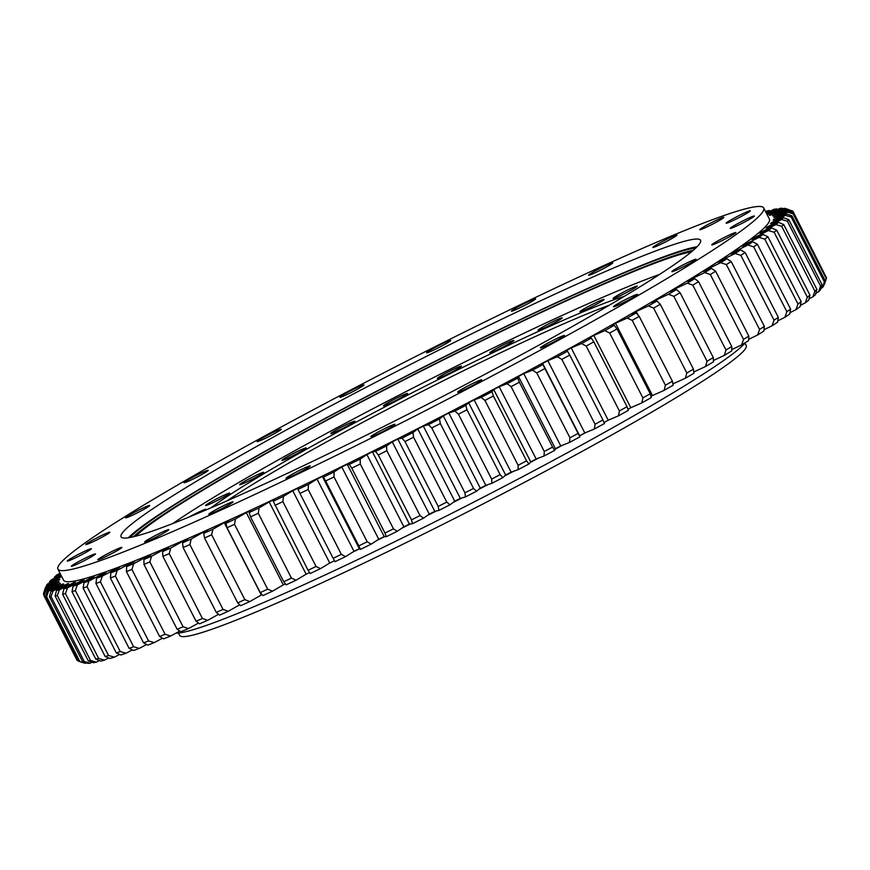 <?xml version="1.0" encoding="UTF-8"?>
<svg xmlns="http://www.w3.org/2000/svg" width="870" height="870" viewBox="0 0 870 870"><rect width="100%" height="100%" fill="white"/><g stroke="black" fill="none" stroke-linecap="round" stroke-linejoin="round"><path stroke-width="1.3" d="M764.784 239.13L797.975 303.989A420.928 27.96 -27.1 0 0 801.172 301.694L767.982 236.836A420.928 27.96 152.9 0 1 764.784 239.13L758.977 237.39A416.763 27.688 -27.1 0 0 763.077 234.443L751.919 239.348A401.374 26.665 -27.1 0 0 752.876 238.641A401.374 26.665 -27.1 0 0 753.811 237.945L754.051 238.413M78.605 547.589A396.415 26.339 -27.1 0 0 57.92 569.132A396.415 26.339 -27.1 0 0 356.015 445.647A396.415 26.339 -27.1 0 0 743.034 229.506A396.415 26.339 -27.1 0 0 763.708 207.963A396.415 26.339 -27.1 0 0 465.613 331.459A396.415 26.339 -27.1 0 0 78.605 547.589M763.708 207.963L769.406 219.088A396.415 26.339 152.9 0 1 748.722 240.631A396.415 26.339 152.9 0 1 361.702 456.761A396.415 26.339 152.9 0 1 63.608 580.257L57.92 569.132M726.852 222.448A13.561 0.903 152.9 0 1 740.098 215.053A13.561 0.903 152.9 0 1 750.288 210.834A13.561 0.903 152.9 0 1 749.581 211.573A13.561 0.903 152.9 0 1 736.346 218.968A13.561 0.903 152.9 0 1 726.145 223.188A13.561 0.903 152.9 0 1 726.852 222.448M700.459 228.962A13.561 0.903 152.9 0 1 713.694 221.567A13.561 0.903 152.9 0 1 723.894 217.337A13.561 0.903 152.9 0 1 723.187 218.076A13.561 0.903 152.9 0 1 709.953 225.471A13.561 0.903 152.9 0 1 699.752 229.691A13.561 0.903 152.9 0 1 700.459 228.962M653.544 246.71A13.561 0.903 152.9 0 1 666.79 239.315A13.561 0.903 152.9 0 1 676.98 235.096A13.561 0.903 152.9 0 1 676.273 235.824A13.561 0.903 152.9 0 1 663.038 243.219A13.561 0.903 152.9 0 1 652.837 247.45A13.561 0.903 152.9 0 1 653.544 246.71M589.316 274.496A13.561 0.903 152.9 0 1 602.562 267.112A13.561 0.903 152.9 0 1 612.763 262.881A13.561 0.903 152.9 0 1 612.045 263.621A13.561 0.903 152.9 0 1 598.81 271.016A13.561 0.903 152.9 0 1 588.609 275.235A13.561 0.903 152.9 0 1 589.316 274.496M512.158 310.438A13.561 0.903 152.9 0 1 525.393 303.043A13.561 0.903 152.9 0 1 535.594 298.812A13.561 0.903 152.9 0 1 534.887 299.552A13.561 0.903 152.9 0 1 521.641 306.947A13.561 0.903 152.9 0 1 511.451 311.166A13.561 0.903 152.9 0 1 512.158 310.438M427.311 352.056A13.561 0.903 152.9 0 1 440.546 344.661A13.561 0.903 152.9 0 1 450.747 340.442A13.561 0.903 152.9 0 1 450.04 341.181A13.561 0.903 152.9 0 1 436.794 348.576A13.561 0.903 152.9 0 1 426.604 352.796A13.561 0.903 152.9 0 1 427.311 352.056M340.562 396.546A13.561 0.903 152.9 0 1 353.807 389.151A13.561 0.903 152.9 0 1 363.997 384.931A13.561 0.903 152.9 0 1 363.29 385.66A13.561 0.903 152.9 0 1 350.055 393.055A13.561 0.903 152.9 0 1 339.855 397.285A13.561 0.903 152.9 0 1 340.562 396.546M257.835 440.851A13.561 0.903 152.9 0 1 271.07 433.467A13.561 0.903 152.9 0 1 281.271 429.236A13.561 0.903 152.9 0 1 280.564 429.976A13.561 0.903 152.9 0 1 267.318 437.371A13.561 0.903 152.9 0 1 257.128 441.59A13.561 0.903 152.9 0 1 257.835 440.851M184.755 481.969A13.561 0.903 152.9 0 1 197.99 474.574A13.561 0.903 152.9 0 1 208.191 470.355A13.561 0.903 152.9 0 1 207.484 471.094A13.561 0.903 152.9 0 1 194.238 478.489A13.561 0.903 152.9 0 1 184.048 482.709A13.561 0.903 152.9 0 1 184.755 481.969M126.302 517.095A13.561 0.903 152.9 0 1 139.548 509.7A13.561 0.903 152.9 0 1 149.738 505.47A13.561 0.903 152.9 0 1 149.031 506.209A13.561 0.903 152.9 0 1 135.796 513.604A13.561 0.903 152.9 0 1 125.595 517.835A13.561 0.903 152.9 0 1 126.302 517.095M86.467 543.826A13.561 0.903 152.9 0 1 99.713 536.431A13.561 0.903 152.9 0 1 109.903 532.212A13.561 0.903 152.9 0 1 109.196 532.94A13.561 0.903 152.9 0 1 95.961 540.335A13.561 0.903 152.9 0 1 85.76 544.566A13.561 0.903 152.9 0 1 86.467 543.826M67.969 560.345A13.561 0.903 152.9 0 1 81.204 552.95A13.561 0.903 152.9 0 1 91.404 548.731A13.561 0.903 152.9 0 1 90.698 549.459A13.561 0.903 152.9 0 1 77.452 556.854A13.561 0.903 152.9 0 1 67.262 561.085A13.561 0.903 152.9 0 1 67.969 560.345M72.047 565.533A13.561 0.903 152.9 0 1 85.293 558.138A13.561 0.903 152.9 0 1 95.482 553.907A13.561 0.903 152.9 0 1 94.776 554.647A13.561 0.903 152.9 0 1 81.541 562.042A13.561 0.903 152.9 0 1 71.34 566.272A13.561 0.903 152.9 0 1 72.047 565.533M98.451 559.029A13.561 0.903 152.9 0 1 111.686 551.634A13.561 0.903 152.9 0 1 121.887 547.404A13.561 0.903 152.9 0 1 121.18 548.144A13.561 0.903 152.9 0 1 107.934 555.538A13.561 0.903 152.9 0 1 97.744 559.758A13.561 0.903 152.9 0 1 98.451 559.029M145.355 541.27A13.561 0.903 152.9 0 1 158.601 533.875A13.561 0.903 152.9 0 1 168.791 529.656A13.561 0.903 152.9 0 1 168.084 530.385A13.561 0.903 152.9 0 1 154.849 537.78A13.561 0.903 152.9 0 1 144.648 542.01A13.561 0.903 152.9 0 1 145.355 541.27M209.583 513.485A13.561 0.903 152.9 0 1 222.829 506.09A13.561 0.903 152.9 0 1 233.019 501.859A13.561 0.903 152.9 0 1 232.312 502.599A13.561 0.903 152.9 0 1 219.077 509.994A13.561 0.903 152.9 0 1 208.876 514.213A13.561 0.903 152.9 0 1 209.583 513.485M286.752 477.554A13.561 0.903 152.9 0 1 299.987 470.159A13.561 0.903 152.9 0 1 310.188 465.928A13.561 0.903 152.9 0 1 309.481 466.668A13.561 0.903 152.9 0 1 296.235 474.063A13.561 0.903 152.9 0 1 286.045 478.282A13.561 0.903 152.9 0 1 286.752 477.554M371.599 435.924A13.561 0.903 152.9 0 1 384.834 428.529A13.561 0.903 152.9 0 1 395.034 424.299A13.561 0.903 152.9 0 1 394.327 425.038A13.561 0.903 152.9 0 1 381.082 432.433A13.561 0.903 152.9 0 1 370.892 436.664A13.561 0.903 152.9 0 1 371.599 435.924M458.338 391.435A13.561 0.903 152.9 0 1 471.583 384.04A13.561 0.903 152.9 0 1 481.773 379.82A13.561 0.903 152.9 0 1 481.066 380.56A13.561 0.903 152.9 0 1 467.832 387.955A13.561 0.903 152.9 0 1 457.631 392.174A13.561 0.903 152.9 0 1 458.338 391.435M541.075 347.13A13.561 0.903 152.9 0 1 554.31 339.735A13.561 0.903 152.9 0 1 564.51 335.505A13.561 0.903 152.9 0 1 563.803 336.244A13.561 0.903 152.9 0 1 550.558 343.639A13.561 0.903 152.9 0 1 540.368 347.859A13.561 0.903 152.9 0 1 541.075 347.13M614.155 306.012A13.561 0.903 152.9 0 1 627.39 298.617A13.561 0.903 152.9 0 1 637.59 294.386A13.561 0.903 152.9 0 1 636.883 295.126A13.561 0.903 152.9 0 1 623.638 302.521A13.561 0.903 152.9 0 1 613.448 306.751A13.561 0.903 152.9 0 1 614.155 306.012M672.597 270.885A13.561 0.903 152.9 0 1 685.843 263.49A13.561 0.903 152.9 0 1 696.043 259.271A13.561 0.903 152.9 0 1 695.326 260.01A13.561 0.903 152.9 0 1 682.091 267.405A13.561 0.903 152.9 0 1 671.89 271.625A13.561 0.903 152.9 0 1 672.597 270.885M730.941 227.635A13.561 0.903 152.9 0 1 744.176 220.24A13.561 0.903 152.9 0 1 754.377 216.021A13.561 0.903 152.9 0 1 753.67 216.75A13.561 0.903 152.9 0 1 740.435 224.145A13.561 0.903 152.9 0 1 730.234 228.375A13.561 0.903 152.9 0 1 730.941 227.635M712.432 244.155A13.561 0.903 152.9 0 1 725.678 236.76A13.561 0.903 152.9 0 1 735.868 232.54A13.561 0.903 152.9 0 1 735.161 233.28A13.561 0.903 152.9 0 1 721.926 240.675A13.561 0.903 152.9 0 1 711.725 244.894A13.561 0.903 152.9 0 1 712.432 244.155M585.597 432.64A344.259 22.87 152.9 0 1 579.659 435.881M562.368 445.277A344.259 22.87 152.9 0 1 555.288 449.094M538.236 458.218A344.259 22.87 152.9 0 1 530.232 462.47M513.376 471.355A344.259 22.87 152.9 0 1 504.698 475.901M487.961 484.612A344.259 22.87 152.9 0 1 478.902 489.288M462.187 497.857A344.259 22.87 152.9 0 1 453.053 502.523M436.251 511.016A344.259 22.87 152.9 0 1 427.333 515.497M410.357 523.968A344.259 22.87 152.9 0 1 401.962 528.123M384.703 536.605A344.259 22.87 152.9 0 1 377.112 540.313M359.517 548.829A344.259 22.87 152.9 0 1 352.97 551.971M334.526 560.758A344.259 22.87 152.9 0 1 329.697 563.031M128.39 537.747A325.478 21.619 152.9 0 1 141.843 526.546A325.478 21.619 152.9 0 1 431.683 363.04A325.478 21.619 152.9 0 1 697.033 246.765M138.047 519.129A325.478 21.619 152.9 0 1 455.815 341.671A325.478 21.619 152.9 0 1 700.567 240.283A325.478 21.619 152.9 0 1 683.581 257.966A325.478 21.619 152.9 0 1 365.824 435.424A325.478 21.619 152.9 0 1 121.071 536.823A325.478 21.619 152.9 0 1 138.047 519.129M133.458 536.757A322.346 21.413 152.9 0 1 145.366 527.046A322.346 21.413 152.9 0 1 428.355 367.173A322.346 21.413 152.9 0 1 693.27 250.288M695.772 248.015A322.346 21.413 -27.1 0 0 434.902 361.659A322.346 21.413 -27.1 0 0 144.463 525.284A322.346 21.413 -27.1 0 0 130.141 537.453M274.887 505.416A420.928 27.96 152.9 0 0 282.87 501.62L316.06 566.479A420.928 27.96 -27.1 0 1 308.078 570.274L273.256 501.24A416.763 27.688 -27.1 0 0 283.479 496.378L292.766 490.723A401.374 26.665 -27.1 0 0 298.008 488.211L298.051 489.408A416.763 27.688 -27.1 0 0 308.546 484.351L317.017 479.055A401.374 26.665 -27.1 0 0 322.368 476.455L359.353 548.731L360.441 549.394L358.831 545.86A420.928 27.96 -27.1 0 0 367.183 541.782L333.993 476.912A420.928 27.96 152.9 0 1 325.641 481.001L358.831 545.86M308.154 489.484A420.928 27.96 152.9 0 1 299.965 493.431L333.156 558.301A420.928 27.96 -27.1 0 0 341.344 554.353L308.154 489.484L308.546 484.351M360.267 463.971A420.928 27.96 152.9 0 1 351.795 468.169L384.986 533.027A420.928 27.96 -27.1 0 0 393.468 528.84L360.267 463.971L360.191 459.055L366.901 454.564A401.374 26.665 -27.1 0 0 372.414 451.813L409.4 524.088L412.532 523.686L411.477 519.868A420.928 27.96 -27.1 0 0 420.036 515.584L386.846 450.714A420.928 27.96 152.9 0 1 378.287 454.999L411.477 519.868M413.576 437.219A420.928 27.96 152.9 0 1 404.985 441.579L438.175 506.438A420.928 27.96 -27.1 0 0 446.767 502.088L413.576 437.219L412.978 432.542L417.785 428.953A401.374 26.665 -27.1 0 0 423.353 426.115L460.339 498.39L465.45 496.922L464.939 492.822A420.928 27.96 -27.1 0 0 473.53 488.418L440.34 423.559A420.928 27.96 152.9 0 1 431.748 427.964L464.939 492.822M466.983 409.781A420.928 27.96 152.9 0 1 458.446 414.218L491.637 479.076A420.928 27.96 -27.1 0 0 500.174 474.65L466.983 409.781L465.841 405.366L468.658 402.745A401.374 26.665 -27.1 0 0 474.15 399.874L511.136 472.16L518.128 469.659L518.128 465.276A420.928 27.96 -27.1 0 0 526.567 460.85L493.377 395.98A420.928 27.96 152.9 0 1 484.938 400.417L518.128 465.276M519.401 382.213A420.928 27.96 152.9 0 1 511.092 386.628L544.283 451.486A420.928 27.96 -27.1 0 0 552.591 447.082L519.401 382.213L517.704 378.08L518.455 376.482A401.374 26.665 -27.1 0 0 523.773 373.632L560.758 445.918L569.502 442.438L569.97 437.795A420.928 27.96 -27.1 0 0 578.093 433.423L544.892 368.554A420.928 27.96 152.9 0 1 536.768 372.925L569.97 437.795M586.195 346.064A420.928 27.96 152.9 0 0 593.84 341.845L627.031 406.703A420.928 27.96 -27.1 0 1 619.386 410.923L586.195 346.064L581.519 343.541A416.763 27.688 -27.1 0 0 591.306 338.136L588.968 338.125A401.374 26.665 -27.1 0 0 593.818 335.428L630.804 407.704L641.799 402.908L642.886 397.894A420.928 27.96 -27.1 0 0 650.227 393.784L617.037 328.925A420.928 27.96 152.9 0 1 609.685 333.036L642.886 397.894M569.752 355.08A420.928 27.96 152.9 0 1 561.846 359.386L595.047 424.245A420.928 27.96 -27.1 0 0 602.943 419.938L569.752 355.08L567.501 351.23L566.185 350.686A401.374 26.665 -27.1 0 0 571.22 347.924L608.206 420.199L618.505 415.816L619.386 410.923M639.211 316.386A420.928 27.96 152.9 0 1 632.207 320.367L665.398 385.225A420.928 27.96 -27.1 0 0 672.401 381.245L639.211 316.386L636.133 312.961L631.783 314.016A401.374 26.665 -27.1 0 0 636.198 311.493L638.014 315.06M660.265 304.282A420.928 27.96 152.9 0 1 653.631 308.121L686.821 372.98A420.928 27.96 -27.1 0 0 693.455 369.152L660.265 304.282L656.926 301.009L651.597 302.586A401.374 26.665 -27.1 0 0 655.752 300.161L656.284 301.194M680.09 292.69A420.928 27.96 152.9 0 1 673.858 296.355L707.06 361.224A420.928 27.96 -27.1 0 0 713.28 357.559L680.09 292.69L676.49 289.558L670.215 291.657A401.374 26.665 -27.1 0 0 674.098 289.34L674.544 290.21M698.577 281.662A420.928 27.96 152.9 0 1 692.792 285.142L725.982 350.001A420.928 27.96 -27.1 0 0 731.768 346.532L698.577 281.662L694.738 278.661L687.539 281.271A401.374 26.665 -27.1 0 0 691.128 279.085L691.509 279.835M715.64 271.255A420.928 27.96 152.9 0 1 710.322 274.528L743.513 339.387A420.928 27.96 -27.1 0 0 748.831 336.114L715.64 271.255L711.551 268.384L703.482 271.494A401.374 26.665 -27.1 0 0 706.755 269.439L707.092 270.102M731.181 261.522A420.928 27.96 152.9 0 1 726.363 264.567L759.553 329.436A420.928 27.96 -27.1 0 0 764.371 326.38L731.181 261.522L726.874 258.781L717.957 262.359A401.374 26.665 -27.1 0 0 720.915 260.467L721.208 261.054M745.133 252.507A420.928 27.96 152.9 0 1 740.838 255.323L774.028 320.182A420.928 27.96 -27.1 0 0 778.324 317.376L745.133 252.507L740.609 249.897L730.898 253.931A401.374 26.665 -27.1 0 0 733.508 252.191L733.791 252.735M43.902 594.536L43.5 593.753A420.928 27.96 152.9 0 1 43.674 593.046L45.49 587.457A416.763 27.688 -27.1 0 0 45.305 588.272L58.997 581.704A401.374 26.665 -27.1 0 0 59.062 582.139L45.479 589.479A416.763 27.688 -27.1 0 0 46.001 590.132L59.997 583.335A401.374 26.665 -27.1 0 0 60.454 583.563L47.284 590.774A416.763 27.688 -27.1 0 0 48.579 591.034L62.814 584.02A401.374 26.665 -27.1 0 0 63.673 584.042L50.96 591.1A416.763 27.688 -27.1 0 0 53.037 590.947L67.436 583.77A401.374 26.665 -27.1 0 0 68.686 583.596L56.506 590.447A416.763 27.688 -27.1 0 0 59.345 589.893L73.841 582.585A401.374 26.665 -27.1 0 0 75.472 582.204L63.88 588.827A416.763 27.688 -27.1 0 0 67.479 587.87L81.987 580.464A401.374 26.665 -27.1 0 0 83.988 579.877L73.058 586.239A416.763 27.688 -27.1 0 0 77.386 584.879L91.839 577.419A401.374 26.665 -27.1 0 0 94.199 576.636L83.977 582.704A416.763 27.688 -27.1 0 0 89.023 580.953L103.345 573.471A401.374 26.665 -27.1 0 0 106.064 572.493L96.603 578.235A416.763 27.688 -27.1 0 0 102.323 576.103L116.439 568.643A401.374 26.665 -27.1 0 0 119.505 567.468L110.849 572.851A416.763 27.688 -27.1 0 0 117.232 570.35L131.076 562.944A401.374 26.665 -27.1 0 0 134.458 561.596L126.65 566.587A416.763 27.688 -27.1 0 0 133.665 563.738L147.16 556.419A401.374 26.665 -27.1 0 0 150.847 554.886L143.941 559.475A416.763 27.688 -27.1 0 0 151.532 556.278L164.615 549.09A401.374 26.665 -27.1 0 0 168.595 547.393L162.614 551.547A416.763 27.688 -27.1 0 0 170.759 548.024L183.352 541.01A401.374 26.665 -27.1 0 0 187.605 539.15L182.58 542.847A416.763 27.688 -27.1 0 0 191.237 539.008L203.286 532.201A401.374 26.665 -27.1 0 0 207.778 530.189L203.732 533.419A416.763 27.688 -27.1 0 0 212.856 529.297L224.297 522.718A401.374 26.665 -27.1 0 0 229.017 520.564L225.982 523.305A416.763 27.688 -27.1 0 0 235.509 518.911L246.297 512.615A401.374 26.665 -27.1 0 0 251.202 510.331L249.19 512.56A416.763 27.688 -27.1 0 0 259.097 507.917L269.156 501.925A401.374 26.665 -27.1 0 0 274.246 499.532L273.256 501.24M44.109 595.678A420.928 27.96 152.9 0 1 43.707 595.167L76.897 660.036A420.928 27.96 -27.1 0 0 77.299 660.547L44.109 595.678L46.001 590.132M46.632 596.635A420.928 27.96 152.9 0 1 45.61 596.439L78.8 661.298A420.928 27.96 -27.1 0 0 79.823 661.494L46.632 596.635L48.579 591.034M51.036 596.592A420.928 27.96 152.9 0 1 49.416 596.711L82.606 661.581A420.928 27.96 -27.1 0 0 84.238 661.461L51.036 596.592L53.037 590.947M57.322 595.58A420.928 27.96 152.9 0 1 55.104 596.015L88.294 660.874A420.928 27.96 -27.1 0 0 90.523 660.439L57.322 595.58L59.345 589.893M65.446 593.579A420.928 27.96 152.9 0 1 62.64 594.33L95.841 659.188A420.928 27.96 -27.1 0 0 98.647 658.438L65.446 593.579L67.479 587.87M83.107 588.055A420.928 27.96 152.9 0 0 87.043 586.684L120.234 651.554A420.928 27.96 -27.1 0 1 116.308 652.913L83.107 588.055L83.977 582.704M75.375 590.61A420.928 27.96 152.9 0 1 71.992 591.665L105.183 656.535A420.928 27.96 -27.1 0 0 108.565 655.469L75.375 590.61L77.386 584.879M100.409 581.834A420.928 27.96 152.9 0 1 95.939 583.487L129.13 648.357A420.928 27.96 -27.1 0 0 133.599 646.693L100.409 581.834L102.323 576.103M115.384 576.06A420.928 27.96 152.9 0 1 110.403 578.017L143.593 642.876A420.928 27.96 -27.1 0 0 148.574 640.929L115.384 576.06L117.232 570.35M131.914 569.415A420.928 27.96 152.9 0 1 126.444 571.644L159.634 636.514A420.928 27.96 -27.1 0 0 165.104 634.284L131.914 569.415L133.665 563.738M149.89 561.922A420.928 27.96 152.9 0 1 143.963 564.423L177.154 629.282A420.928 27.96 -27.1 0 0 183.091 626.791L149.89 561.922L151.532 556.278M169.248 553.624A420.928 27.96 152.9 0 1 162.886 556.376L196.076 621.245A420.928 27.96 -27.1 0 0 202.438 618.494L169.248 553.624L170.759 548.024M189.867 544.566A420.928 27.96 152.9 0 1 183.113 547.556L216.304 612.415A420.928 27.96 -27.1 0 0 223.057 609.424L189.867 544.566L191.237 539.008M211.66 534.778A420.928 27.96 152.9 0 1 204.537 537.997L237.727 602.856A420.928 27.96 -27.1 0 0 244.851 599.637L211.66 534.778L212.856 529.297M234.498 524.316A420.928 27.96 152.9 0 1 227.048 527.753L260.25 592.611A420.928 27.96 -27.1 0 0 267.688 589.186L234.498 524.316L235.509 518.911M258.27 513.246A420.928 27.96 152.9 0 1 250.538 516.867L283.74 581.736A420.928 27.96 -27.1 0 0 291.461 578.115L258.27 513.246L259.097 507.917M774.137 232.268A420.928 27.96 152.9 0 0 776.758 230.245L809.959 295.115A420.928 27.96 -27.1 0 1 807.327 297.127L774.137 232.268L768.319 230.561A416.763 27.688 -27.1 0 0 771.679 227.973L759.901 233.258A401.374 26.665 -27.1 0 0 761.402 232.04L761.631 232.475M783.718 224.547A420.928 27.96 152.9 0 1 781.684 226.276L814.875 291.146A420.928 27.96 -27.1 0 0 816.908 289.405L783.718 224.547L778.476 222.361L766.122 228.016A401.374 26.665 -27.1 0 0 767.242 226.994L767.449 227.407M788.807 219.751A420.928 27.96 152.9 0 1 787.372 221.187L820.562 286.056A420.928 27.96 -27.1 0 0 821.998 284.62L788.807 219.751L783.424 217.663L770.559 223.655A401.374 26.665 -27.1 0 0 771.288 222.818L771.494 223.22M792.004 215.901A420.928 27.96 152.9 0 1 791.189 217.032L824.379 281.902A420.928 27.96 -27.1 0 0 825.206 280.76L792.004 215.901L786.513 213.889L773.202 220.186A401.374 26.665 -27.1 0 0 773.528 219.555L773.724 219.936M793.309 212.998A420.928 27.96 152.9 0 1 793.103 213.824L826.293 278.694A420.928 27.96 -27.1 0 0 826.326 278.574A420.928 27.96 -27.1 0 0 826.5 277.867L793.309 212.998L787.709 211.073L774.017 217.63A401.374 26.665 -27.1 0 0 773.952 217.195L774.148 217.576M793.103 211.584L787.535 209.866A416.763 27.688 -27.1 0 0 787.013 209.202L792.7 211.073A420.928 27.96 152.9 0 1 793.103 211.584L826.098 277.073M783.555 208.746L782.054 208.234L769.341 215.292A401.374 26.665 -27.1 0 1 770.2 215.314L784.435 208.311A416.763 27.688 -27.1 0 1 785.73 208.561L791.352 210.627M282.87 501.62L283.479 496.378M299.965 493.431L298.051 489.408M325.641 481.001L323.455 477.108A416.763 27.688 -27.1 0 0 334.156 471.888L341.769 466.972A401.374 26.665 -27.1 0 0 347.217 464.297L384.203 536.572L386.313 536.703L384.986 533.027M333.993 476.912L334.156 471.888M351.795 468.169L349.327 464.428A416.763 27.688 -27.1 0 0 360.191 459.055M378.287 454.999L375.546 451.41A416.763 27.688 -27.1 0 0 386.508 445.918L392.283 441.862A401.374 26.665 -27.1 0 0 397.829 439.067L434.815 511.342L438.958 510.407L438.175 506.438M386.846 450.714L386.508 445.918M404.985 441.579L401.973 438.121A416.763 27.688 -27.1 0 0 412.978 432.542M431.748 427.964L428.464 424.647A416.763 27.688 -27.1 0 0 439.47 419.003L443.287 415.893A401.374 26.665 -27.1 0 0 448.833 413.032L485.819 485.308L491.887 483.318L491.637 479.076M440.34 423.559L439.47 419.003M458.446 414.218L454.901 411.042A416.763 27.688 -27.1 0 0 465.841 405.366M484.938 400.417L481.153 397.383A416.763 27.688 -27.1 0 0 491.963 391.707L493.758 389.586A401.374 26.665 -27.1 0 0 499.173 386.726L536.159 459.001L544.044 456.01L544.283 451.486M493.377 395.98L491.963 391.707M511.092 386.628L507.058 383.735A416.763 27.688 -27.1 0 0 517.704 378.08M536.768 372.925L532.516 370.163A416.763 27.688 -27.1 0 0 542.923 364.563L542.641 363.486A401.374 26.665 -27.1 0 0 547.828 360.68L584.814 432.955L594.362 429.019L595.047 424.245M544.892 368.554L542.923 364.563M593.84 341.845L591.306 338.136M561.846 359.386L557.376 356.743A416.763 27.688 -27.1 0 0 567.501 351.23M609.685 333.036L604.813 330.633A416.763 27.688 -27.1 0 0 614.231 325.358L610.87 325.891A401.374 26.665 -27.1 0 0 615.514 323.27L652.5 395.546L664.147 390.347L665.398 385.225M617.037 328.925L614.231 325.358M632.207 320.367L627.161 318.061A416.763 27.688 -27.1 0 0 636.133 312.961M653.631 308.121L648.433 305.914A416.763 27.688 -27.1 0 0 656.926 301.009M673.858 296.355L668.519 294.245A416.763 27.688 -27.1 0 0 676.49 289.558M692.792 285.142L687.322 283.12A416.763 27.688 -27.1 0 0 694.738 278.661M710.322 274.528L704.743 272.582A416.763 27.688 -27.1 0 0 711.551 268.384M726.363 264.567L720.697 262.686A416.763 27.688 -27.1 0 0 726.874 258.781M740.838 255.323L735.096 253.496A416.763 27.688 -27.1 0 0 740.609 249.897M54.136 578.409L54.538 576.973L60.53 574.233M60.03 573.265L57.137 574.755A416.763 27.688 -27.1 0 0 54.538 576.973M49.144 583.15L49.59 581.671L61.498 576.125M60.878 574.907L51.417 579.833A416.763 27.688 -27.1 0 0 49.59 581.671M46.023 586.978L46.501 585.445L59.812 579.159A401.374 26.665 -27.1 0 0 59.486 579.79L45.577 587.217A416.763 27.688 -27.1 0 0 45.49 587.457M61.705 576.527L47.556 583.987A416.763 27.688 -27.1 0 0 46.501 585.445M43.5 593.753L45.305 588.272M43.707 595.167L45.479 589.479M45.61 596.439L47.284 590.774M49.416 596.711L50.96 591.1M55.104 596.015L56.506 590.447M62.64 594.33L63.88 588.827M87.043 586.684L89.023 580.953M71.992 591.665L73.058 586.239M95.939 583.487L96.603 578.235M110.403 578.017L110.849 572.851M126.444 571.644L126.65 566.587M143.963 564.423L143.941 559.475M162.886 556.376L162.614 551.547M183.113 547.556L182.58 542.847M204.537 537.997L203.732 533.419M227.048 527.753L225.982 523.305M250.538 516.867L249.19 512.56M776.758 230.245L771.679 227.973M781.684 226.276L775.877 224.59A416.763 27.688 -27.1 0 0 778.476 222.361M787.372 221.187L781.597 219.512A416.763 27.688 -27.1 0 0 783.424 217.663M791.189 217.032L785.458 215.347A416.763 27.688 -27.1 0 0 786.513 213.889M793.103 213.824L787.437 212.128A416.763 27.688 -27.1 0 0 787.709 211.073M782.054 208.234A416.763 27.688 -27.1 0 0 779.977 208.387L767.188 214.759M777.943 209.398L776.508 208.887A416.763 27.688 -27.1 0 0 773.669 209.442L766.361 213.128M770.515 211.04L769.134 210.507A416.763 27.688 -27.1 0 0 765.535 211.475L765.513 211.486M334.504 560.726A401.374 26.665 152.9 0 1 329.752 562.999L320.464 568.654A416.763 27.688 152.9 0 1 310.242 573.515L308.078 570.274M320.464 568.654L316.06 566.479M359.353 548.731A401.374 26.665 152.9 0 1 354.003 551.33L345.531 556.626A416.763 27.688 152.9 0 1 335.037 561.683L333.156 558.301M345.531 556.626L341.344 554.353M384.203 536.572A401.374 26.665 152.9 0 1 378.754 539.259L371.142 544.163A416.763 27.688 152.9 0 1 360.441 549.394M371.142 544.163L367.183 541.782M409.4 524.088A401.374 26.665 152.9 0 1 403.887 526.839L397.177 531.331A416.763 27.688 152.9 0 1 386.313 536.703M397.177 531.331L393.468 528.84M434.815 511.342A401.374 26.665 152.9 0 1 429.269 514.137L423.494 518.194A416.763 27.688 152.9 0 1 412.532 523.686M423.494 518.194L420.036 515.584M460.339 498.39A401.374 26.665 152.9 0 1 454.771 501.229L449.964 504.817A416.763 27.688 152.9 0 1 438.958 510.407M449.964 504.817L446.767 502.088M485.819 485.308A401.374 26.665 152.9 0 1 480.273 488.168L476.455 491.278A416.763 27.688 152.9 0 1 465.45 496.922M476.455 491.278L473.53 488.418M511.136 472.16A401.374 26.665 152.9 0 1 505.644 475.02L502.827 477.641A416.763 27.688 152.9 0 1 491.887 483.318M502.827 477.641L500.174 474.65M536.159 459.001A401.374 26.665 152.9 0 1 530.743 461.861L528.949 463.982A416.763 27.688 152.9 0 1 518.128 469.659M528.949 463.982L526.567 460.85M560.758 445.918A401.374 26.665 152.9 0 1 555.441 448.757L554.69 450.355A416.763 27.688 152.9 0 1 544.044 456.01M554.69 450.355L552.591 447.082M584.814 432.955A401.374 26.665 152.9 0 1 579.627 435.761L579.909 436.838A416.763 27.688 152.9 0 1 569.502 442.438M579.909 436.838L578.093 433.423M627.031 406.703L628.292 410.412A416.763 27.688 152.9 0 1 618.505 415.816M602.943 419.938L604.487 423.505A416.763 27.688 152.9 0 1 594.362 429.019M650.227 393.784L651.217 397.633A416.763 27.688 152.9 0 1 641.799 402.908M672.401 381.245L673.119 385.236A416.763 27.688 152.9 0 1 664.147 390.347M693.455 369.152L693.912 373.284A416.763 27.688 152.9 0 1 685.419 378.2L686.821 372.98M713.28 357.559L713.476 361.833A416.763 27.688 152.9 0 1 705.505 366.531L707.06 361.224M731.768 346.532L731.713 350.936A416.763 27.688 152.9 0 1 724.308 355.395L725.982 350.001M748.831 336.114L748.537 340.659A416.763 27.688 152.9 0 1 741.729 344.857L743.513 339.387M764.371 326.38L763.86 331.057A416.763 27.688 152.9 0 1 757.683 334.961L759.553 329.436M778.324 317.376L777.595 322.172A416.763 27.688 152.9 0 1 772.082 325.772L774.028 320.182M78.648 660.982L77.299 660.547M86.445 662.875L85.564 663.31A416.763 27.688 152.9 0 1 84.27 663.049L78.8 661.298M85.564 663.31L79.823 661.494M92.057 662.211L90.023 663.223A416.763 27.688 152.9 0 1 87.946 663.375L82.606 661.581M90.023 663.223L84.238 661.461M99.484 660.58L96.331 662.168A416.763 27.688 152.9 0 1 93.492 662.722L88.294 660.874M96.331 662.168L90.523 660.439M108.717 657.97L104.465 660.145A416.763 27.688 152.9 0 1 100.866 661.102L95.841 659.188M104.465 660.145L98.647 658.438M132.36 649.912L126.009 653.229A416.763 27.688 152.9 0 1 120.963 654.979L116.308 652.913M126.009 653.229L120.234 651.554M119.69 654.414L114.372 657.165A416.763 27.688 152.9 0 1 110.044 658.514L105.183 656.535M114.372 657.165L108.565 655.469M146.649 644.496L139.309 648.378A416.763 27.688 152.9 0 1 133.588 650.51L129.13 648.357M139.309 648.378L133.599 646.693M162.505 638.199L154.218 642.625A416.763 27.688 152.9 0 1 147.835 645.127L143.593 642.876M154.218 642.625L148.574 640.929M179.829 631.033L170.65 636.014A416.763 27.688 152.9 0 1 163.636 638.863L159.634 636.514M170.65 636.014L165.104 634.284M198.545 623.05L188.518 628.553A416.763 27.688 152.9 0 1 180.927 631.75L177.154 629.282M188.518 628.553L183.091 626.791M218.555 614.285L207.745 620.299A416.763 27.688 152.9 0 1 199.6 623.823L196.076 621.245M207.745 620.299L202.438 618.494M239.75 604.77L228.212 611.284A416.763 27.688 152.9 0 1 219.566 615.123L216.304 612.415M228.212 611.284L223.057 609.424M262.098 594.634A401.374 26.665 152.9 0 1 261.283 594.993L249.842 601.572A416.763 27.688 152.9 0 1 240.718 605.694L237.727 602.856M249.842 601.572L244.851 599.637M285.436 583.89A401.374 26.665 152.9 0 1 283.283 584.89L272.495 591.187A416.763 27.688 152.9 0 1 262.968 595.58L260.25 592.611M272.495 591.187L267.688 589.186M309.611 572.569A401.374 26.665 152.9 0 1 306.142 574.2L296.083 580.203A416.763 27.688 152.9 0 1 286.176 584.836L283.74 581.736M296.083 580.203L291.461 578.115M809.959 295.115L808.665 300.248A416.763 27.688 152.9 0 1 805.305 302.836L807.327 297.127M816.908 289.405L815.462 294.647A416.763 27.688 152.9 0 1 812.863 296.866L814.875 291.146M821.998 284.62L820.41 289.938A416.763 27.688 152.9 0 1 818.583 291.787L820.562 286.056M825.206 280.76L823.498 286.176A416.763 27.688 152.9 0 1 822.444 287.622L824.379 281.902M826.326 278.574L824.51 284.153A416.763 27.688 152.9 0 1 824.423 284.403L826.293 278.694M757.422 244.263A420.928 27.96 152.9 0 1 753.659 246.83L786.861 311.688A420.928 27.96 -27.1 0 0 790.612 309.122L757.422 244.263L752.702 241.773L742.24 246.243A401.374 26.665 -27.1 0 0 744.492 244.677L744.753 245.177M753.659 246.83L747.885 245.046A416.763 27.688 -27.1 0 0 752.702 241.773M790.612 309.122L789.688 314.048A416.763 27.688 152.9 0 1 784.87 317.322L786.861 311.688M820.856 288.459L822.444 287.622M815.864 293.201L818.583 291.787M809.013 298.845L812.863 296.866M800.367 305.348L805.305 302.836M801.172 301.694L800.063 306.729A416.763 27.688 152.9 0 1 795.963 309.666L797.975 303.989M789.938 312.7L795.963 309.666M777.802 320.834L784.87 317.322M764.001 329.741L772.082 325.772M748.624 339.354L757.683 334.961M731.735 349.631L741.729 344.857M713.422 360.517L724.308 355.395M693.771 371.969L705.505 366.531M672.684 382.789L673.184 383.768L685.419 378.2M652.5 395.546A401.374 26.665 152.9 0 1 650.901 396.448M630.804 407.704A401.374 26.665 152.9 0 1 627.922 409.313M608.206 420.199A401.374 26.665 152.9 0 1 604.052 422.483M323.455 477.108L322.368 476.455M349.327 464.428L347.217 464.297M375.546 451.41L372.414 451.813M401.973 438.121L397.829 439.067M428.464 424.647L423.353 426.115M454.901 411.042L448.833 413.032M481.153 397.383L474.15 399.874M507.058 383.735L499.173 386.726M532.516 370.163L523.773 373.632M557.376 356.743L547.828 360.68M581.519 343.541L571.22 347.924M604.813 330.633L593.818 335.428M627.161 318.061L615.514 323.27M648.433 305.914L636.198 311.493M668.519 294.245L655.752 300.161M687.322 283.12L674.098 289.34M704.743 272.582L691.128 279.085M720.697 262.686L706.755 269.439M735.096 253.496L720.915 260.467M747.885 245.046L733.508 252.191M758.977 237.39L744.492 244.677M768.319 230.561L753.811 237.945M775.877 224.59L761.402 232.04M781.597 219.512L767.242 226.994M785.458 215.347L771.288 222.818M787.437 212.128L773.528 219.555M787.535 209.866L773.952 217.195M787.013 209.202L773.017 216.01A401.374 26.665 -27.1 0 0 772.56 215.782L785.73 208.561M776.508 208.887L766.938 214.281M769.134 210.507L765.948 212.334M767.982 236.836L763.077 234.443M269.156 501.925L306.142 574.2M246.297 512.615L283.283 584.89M224.297 522.718L261.283 594.993M203.286 532.201L203.852 533.321M183.352 541.01L183.831 541.923M164.615 549.09L165.017 549.883M147.16 556.419L147.508 557.104M131.076 562.944L131.392 563.564M116.439 568.643L116.732 569.197M542.641 363.486L579.627 435.761M518.455 376.482L555.441 448.757M493.758 389.586L530.743 461.861M468.658 402.745L505.644 475.02M443.287 415.893L480.273 488.168M417.785 428.953L454.771 501.229M392.283 441.862L429.269 514.137M366.901 454.564L403.887 526.839M341.769 466.972L378.754 539.259M317.017 479.055L354.003 551.33M292.766 490.723L329.752 562.999M211.105 507.775A247.243 16.421 152.9 0 1 213.106 506.275A247.243 16.421 152.9 0 1 415.882 390.902A247.243 16.421 152.9 0 1 624.334 296.311M609.479 305.142A244.111 16.215 -27.1 0 0 414.337 395.426A244.111 16.215 -27.1 0 0 226.961 500.881M613.861 297.671A13.561 0.903 152.9 0 1 627.096 290.286A13.561 0.903 152.9 0 1 637.297 286.056A13.561 0.903 152.9 0 1 636.59 286.796A13.561 0.903 152.9 0 1 623.355 294.19A13.561 0.903 152.9 0 1 613.154 298.41A13.561 0.903 152.9 0 1 613.861 297.671M580.638 311.025A13.561 0.903 152.9 0 1 593.884 303.63A13.561 0.903 152.9 0 1 604.084 299.41A13.561 0.903 152.9 0 1 603.378 300.15A13.561 0.903 152.9 0 1 590.132 307.534A13.561 0.903 152.9 0 1 579.931 311.764A13.561 0.903 152.9 0 1 580.638 311.025M538.813 329.469A13.561 0.903 152.9 0 1 552.048 322.074A13.561 0.903 152.9 0 1 562.248 317.844A13.561 0.903 152.9 0 1 561.541 318.583A13.561 0.903 152.9 0 1 548.307 325.978A13.561 0.903 152.9 0 1 538.106 330.208A13.561 0.903 152.9 0 1 538.813 329.469M490.473 352.067A13.561 0.903 152.9 0 1 503.708 344.683A13.561 0.903 152.9 0 1 513.909 340.453A13.561 0.903 152.9 0 1 513.202 341.192A13.561 0.903 152.9 0 1 499.967 348.587A13.561 0.903 152.9 0 1 489.766 352.807A13.561 0.903 152.9 0 1 490.473 352.067M438.045 377.71A13.561 0.903 152.9 0 1 451.28 370.315A13.561 0.903 152.9 0 1 461.481 366.096A13.561 0.903 152.9 0 1 460.774 366.825A13.561 0.903 152.9 0 1 447.528 374.22A13.561 0.903 152.9 0 1 437.338 378.45A13.561 0.903 152.9 0 1 438.045 377.71M384.148 405.094A13.561 0.903 152.9 0 1 397.394 397.699A13.561 0.903 152.9 0 1 407.595 393.468A13.561 0.903 152.9 0 1 406.877 394.208A13.561 0.903 152.9 0 1 393.642 401.603A13.561 0.903 152.9 0 1 383.442 405.833A13.561 0.903 152.9 0 1 384.148 405.094M331.503 432.847A13.561 0.903 152.9 0 1 344.748 425.452A13.561 0.903 152.9 0 1 354.938 421.232A13.561 0.903 152.9 0 1 354.231 421.961A13.561 0.903 152.9 0 1 340.996 429.356A13.561 0.903 152.9 0 1 330.796 433.586A13.561 0.903 152.9 0 1 331.503 432.847M282.739 459.588A13.561 0.903 152.9 0 1 295.985 452.193A13.561 0.903 152.9 0 1 306.175 447.963A13.561 0.903 152.9 0 1 305.468 448.702A13.561 0.903 152.9 0 1 292.233 456.097A13.561 0.903 152.9 0 1 282.032 460.317A13.561 0.903 152.9 0 1 282.739 459.588M240.305 483.959A13.561 0.903 152.9 0 1 253.54 476.564A13.561 0.903 152.9 0 1 263.74 472.345A13.561 0.903 152.9 0 1 263.034 473.073A13.561 0.903 152.9 0 1 249.799 480.468A13.561 0.903 152.9 0 1 239.598 484.699A13.561 0.903 152.9 0 1 240.305 483.959M206.32 504.752A13.561 0.903 152.9 0 1 219.566 497.357A13.561 0.903 152.9 0 1 229.767 493.138A13.561 0.903 152.9 0 1 229.06 493.877A13.561 0.903 152.9 0 1 215.814 501.261A13.561 0.903 152.9 0 1 205.614 505.492A13.561 0.903 152.9 0 1 206.32 504.752M188.823 517.128A13.561 0.903 152.9 0 1 205.94 509.309A13.561 0.903 152.9 0 1 205.233 510.037A13.561 0.903 152.9 0 1 204.319 510.668M744.992 343.128L746.221 345.531A318.181 21.141 152.9 0 1 729.625 362.823A318.181 21.141 152.9 0 1 418.992 536.301A318.181 21.141 152.9 0 1 179.731 635.426L178.502 633.012M135.883 536.159A318.181 21.141 152.9 0 1 511.527 326.533A318.181 21.141 152.9 0 1 691.367 251.908M172.804 523.533A305.653 20.304 152.9 0 1 512.539 338.691A305.653 20.304 152.9 0 1 659.525 274.463M745.449 342.573A322.346 21.413 152.9 0 1 362.899 557.137A322.346 21.413 152.9 0 1 176.088 633.066"/></g></svg>
